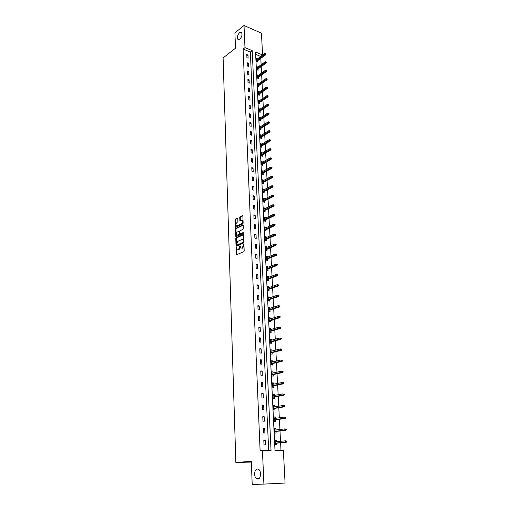 <?xml version="1.0" encoding="UTF-8"?>
<svg xmlns="http://www.w3.org/2000/svg" width="510" height="510" viewBox="0 0 510 510"><rect width="100%" height="100%" fill="white"/><g stroke="black" fill="none" stroke-linecap="round" stroke-linejoin="round"><path stroke-width="0.76" d="M236.353 247.235L236.481 254.732L243.844 251.704L244.22 250.907L243.85 244.016L242.244 247.943L240.816 248.096L239.987 245.622L238.572 249.549L237.985 249.804L237.175 249.702L236.353 247.235M236.64 247.675L236.901 254.694M243.965 244.405L243.965 245.508L243.436 245.399M240.28 246.049L240.28 247.133L239.757 247.025M239.84 39.206C241.963 36.79 242.511 34.521 241.491 32.41L239.566 32.614C237.456 35.043 236.914 37.3 237.934 39.397L239.84 39.206M257.786 479.075C260.884 479.196 261.592 471.163 258.64 469.398L257.372 469.015C254.286 468.951 253.604 476.926 256.555 478.692L257.786 479.075M236.767 225.962L242.052 223.813L236.232 225.834C235.594 224.7 235.786 223.654 236.812 222.691L237.934 221.531L237.679 218.121L235.48 219.051L235.116 219.835L235.512 227.288L242.773 223.966L243.142 223.17L242.868 216.023L242.454 215.615L240.07 216.788L239.706 217.579L239.961 221.002L242.167 220.505M241.536 223.692C242.569 222.73 242.766 221.672 242.123 220.53L242.11 220.518M263.906 484.092L252.201 484.5L251.315 461.327L235.849 462.468L223.106 57.93L235.499 48.182L234.912 32.908L244.016 25.5L261.439 33.169L262.586 54.965L255.529 52.02L274.998 450.394L283.362 450.285L285.084 483.046L263.906 484.092L262.446 450.553L271.039 450.445L252.195 50.63L244.978 47.621L244.016 25.5M268.687 450.47L250.321 52.058L243.111 49.068L260.113 450.764L262.446 450.553M243.111 49.068L244.978 47.621M236.136 237.768L235.773 238.552L236.022 245.75L236.43 246.19L243.506 243.034L243.882 242.237L243.601 234.963L243.181 234.53L236.136 237.768L236.659 237.883L236.296 238.667L236.595 246.113M235.69 236.277L235.441 229.149L235.805 228.365L242.817 225.031L243.232 225.452L243.353 228.531L242.983 229.328L240.108 230.673L239.745 231.463L239.968 233.899L243.225 232.541L243.257 233.401L236.098 236.71L235.69 236.277L236.213 236.391L235.964 229.27L235.441 229.149M235.849 462.468L251.347 462.079M265.449 444.854L265.245 440.264L263.817 440.27L264.021 444.867L265.449 444.854M264.913 432.964L264.709 428.425L263.294 428.413L263.498 432.958L264.913 432.964M264.39 421.203L264.186 416.708L262.777 416.676L262.975 421.177L264.39 421.203M263.868 409.562L263.67 405.112L262.267 405.061L262.459 409.517L263.868 409.562M263.351 398.036L263.154 393.637L261.757 393.567L261.949 397.972L263.351 398.036M262.841 386.631L262.644 382.277L261.254 382.194L261.445 386.554L262.841 386.631M262.338 375.347L262.14 371.031L260.757 370.936L260.948 375.252L262.338 375.347M261.834 364.172L261.643 359.907L260.266 359.786L260.457 364.063L261.834 364.172M261.337 353.111L261.152 348.885L259.781 348.757L259.966 352.984L261.337 353.111M260.846 342.165L260.661 337.983L259.297 337.83L259.482 342.019L260.846 342.165M260.361 331.322L260.176 327.184L258.819 327.018L259.003 331.162L260.361 331.322M259.883 320.592L259.698 316.493L258.347 316.315L258.525 320.42L259.883 320.592M259.405 309.965L259.227 305.911L257.875 305.713L258.06 309.78L259.405 309.965M258.933 299.447L258.755 295.424L257.416 295.22L257.595 299.242L258.933 299.447M258.468 289.03L258.289 285.045L256.957 284.829L257.129 288.813L258.468 289.03M258.009 278.715L257.83 274.769L256.498 274.533L256.677 278.479L258.009 278.715M257.55 268.496L257.372 264.594L256.052 264.346L256.224 268.254L257.55 268.496M257.097 258.379L256.925 254.515L255.606 254.254L255.778 258.124L257.097 258.379M256.645 248.357L256.473 244.532L255.166 244.258L255.331 248.089L256.645 248.357M256.205 238.438L256.033 234.645L254.726 234.358L254.892 238.151L256.205 238.438M255.765 228.607L255.593 224.853L254.292 224.553L254.458 228.308L255.765 228.607M255.325 218.873L255.159 215.15L253.865 214.837L254.031 218.56L255.325 218.873M254.892 209.227L254.726 205.543L253.438 205.218L253.604 208.909L254.892 209.227M254.464 199.671L254.305 196.018L253.017 195.687L253.177 199.34L254.464 199.671M254.044 190.211L253.878 186.59L252.603 186.246L252.762 189.867L254.044 190.211M253.623 180.833L253.464 177.25L252.189 176.887L252.348 180.476L253.623 180.833M253.209 171.545L253.049 167.994L251.781 167.624L251.934 171.175L253.209 171.545M252.794 162.339L252.635 158.82L251.373 158.438L251.532 161.963L252.794 162.339M252.386 153.217L252.227 149.736L250.971 149.341L251.124 152.834L252.386 153.217M251.978 144.183L251.825 140.728L250.576 140.326L250.729 143.788L251.978 144.183M251.577 135.226L251.424 131.803L250.18 131.395L250.333 134.818L251.577 135.226M251.181 126.352L251.028 122.961L249.785 122.54L249.938 125.938L251.181 126.352M250.786 117.561L250.639 114.202L249.403 113.768L249.549 117.134L250.786 117.561M250.397 108.847L250.251 105.519L249.014 105.079L249.167 108.413L250.397 108.847M250.008 100.209L249.862 96.913L248.638 96.46L248.784 99.769L250.008 100.209M249.626 91.653L249.479 88.383L248.262 87.924L248.402 91.194L249.626 91.653M249.25 83.168L249.103 79.923L247.885 79.458L248.026 82.703L249.25 83.168M248.874 74.76L248.727 71.547L247.516 71.069L247.656 74.288L248.874 74.76M248.498 66.421L248.357 63.24L247.146 62.749L247.286 65.943L248.498 66.421M248.128 58.159L247.987 55.003L246.783 54.506L246.923 57.668L248.128 58.159M280.991 450.317L280.602 442.776M280.525 441.303L279.99 430.969M279.913 429.484L279.391 419.284M279.314 417.786L278.798 407.726M278.715 406.209L278.205 396.276M278.128 394.746L277.625 384.954M277.542 383.405L277.045 373.741M276.962 372.179L276.471 362.642M276.394 361.061L275.904 351.651M275.827 350.064L275.349 340.776M275.266 339.169L274.794 330.008M274.705 328.389L274.24 319.343M274.157 317.711L273.698 308.786M273.615 307.141L273.162 298.331M273.073 296.673L272.627 287.978M272.538 286.308L272.098 277.727M272.015 276.044L271.575 267.572M271.486 265.876L271.059 257.518M270.969 255.81L270.542 247.554M270.453 245.839L270.039 237.692M269.949 235.964L269.535 227.919M269.446 226.185L269.031 218.242M268.942 216.495L268.541 208.654M268.451 206.894L268.05 199.155M267.96 197.389L267.565 189.739M267.476 187.967L267.087 180.419M266.991 178.634L266.609 171.181M266.52 169.384L266.137 162.027M266.048 160.223L265.672 152.955M265.576 151.145L265.206 143.973M265.117 142.15L264.747 135.067M264.658 133.237L264.295 126.238M264.199 124.408L263.842 117.491M263.753 115.649L263.396 108.828M263.3 106.972L262.956 100.234M262.86 98.379L262.516 91.717M262.42 89.856L262.083 83.277M261.987 81.409L261.649 74.913M261.553 73.032L261.222 66.619M261.126 64.732L260.801 58.395M260.706 56.508L255.637 54.264M276.541 441.711L276.471 440.245L275.081 440.251L275.304 444.79L276.694 444.777L276.611 443.171M275.955 429.962L275.885 428.553L274.507 428.534L274.724 433.028L276.108 433.035L276.031 431.441M275.381 418.334L275.311 416.976L273.934 416.944L274.151 421.387L275.534 421.413L275.451 419.826M274.807 406.827L274.743 405.52L273.373 405.469L273.589 409.868L274.96 409.912L274.884 408.338M274.24 395.435L274.176 394.179L272.812 394.109L273.028 398.463L274.393 398.527L274.316 396.958M273.679 384.157L273.615 382.953L272.263 382.87L272.474 387.179L273.832 387.256L273.755 385.7M273.124 373.001L273.067 371.835L271.715 371.739L271.926 376.004L273.277 376.099L273.201 374.55M272.576 361.947L272.519 360.838L271.173 360.723L271.377 364.943L272.729 365.052L272.652 363.515M272.028 351.007L271.977 349.943L270.638 349.815L270.842 353.997L272.181 354.118L272.11 352.595M271.492 340.176L271.441 339.156L270.109 339.016L270.306 343.153L271.645 343.294L271.569 341.776M270.957 329.454L270.906 328.478L269.58 328.319L269.784 332.418L271.11 332.577L271.039 331.067M270.427 318.839L270.383 317.909L269.063 317.73L269.261 321.791L270.587 321.963L270.51 320.465M269.905 308.327L269.86 307.434L268.547 307.249L268.744 311.266L270.064 311.451L269.988 309.965M269.388 297.916L269.344 297.069L268.037 296.865L268.228 300.849L269.541 301.047L269.471 299.561M268.872 287.608L268.834 286.798L267.533 286.582L267.724 290.528L269.031 290.738L268.955 289.266M268.368 277.395L268.33 276.63L267.03 276.401L267.221 280.309L268.521 280.532L268.451 279.066M267.865 267.285L267.827 266.564L266.532 266.316L266.724 270.185L268.018 270.421L267.948 268.968M267.367 257.269L267.329 256.587L266.041 256.332L266.233 260.157L267.52 260.412L267.45 258.965M266.87 247.35L266.838 246.706L265.557 246.438L265.742 250.231L267.03 250.493L266.959 249.058M266.386 237.526L266.354 236.92L265.079 236.634L265.264 240.395L266.539 240.669L266.469 239.241M265.901 227.791L265.869 227.224L264.601 226.931L264.779 230.654L266.054 230.941L265.984 229.519M265.417 218.146L265.391 217.617L264.129 217.311L264.308 221.002L265.576 221.302L265.506 219.886M264.945 208.596L264.919 208.099L263.657 207.787L263.836 211.44L265.104 211.752L265.034 210.349M264.473 199.136L264.454 198.677L263.192 198.345L263.37 201.966L264.633 202.291L264.562 200.895M264.008 189.758L263.989 189.337L262.733 188.993L262.911 192.582L264.167 192.92L264.097 191.53M263.542 180.47L263.523 180.081L262.28 179.73L262.452 183.281L263.702 183.632L263.632 182.248M263.09 171.271L261.828 170.55L262 174.069L263.243 174.426L263.179 173.056M262.637 162.148L261.381 161.453L261.553 164.94L262.79 165.31L262.726 163.946M262.185 153.115L260.941 152.439L261.107 155.894L262.344 156.277L262.274 154.919M261.738 144.158L260.502 143.508L260.667 146.931L261.898 147.32L261.828 145.968M261.298 135.284L260.068 134.653L260.234 138.051L261.458 138.446L261.388 137.107M260.859 126.493L259.635 125.881L259.8 129.247L261.018 129.655L260.954 128.316M260.425 117.778L259.207 117.185L259.373 120.519L260.584 120.94L260.521 119.608M259.998 109.14L258.787 108.566L258.946 111.875L260.157 112.302L260.087 110.982M259.571 100.578L258.366 100.024L258.525 103.3L259.73 103.74L259.66 102.427M259.15 92.087L257.945 91.558L258.105 94.809L259.309 95.255L259.239 93.948M258.729 83.678L257.537 83.168L257.697 86.388L258.889 86.84L258.825 85.54M258.315 75.34L257.129 74.849L257.282 78.036L258.474 78.502L258.411 77.208M257.901 67.078L256.721 66.6L256.874 69.762L258.06 70.233L257.996 68.952M257.474 58.899L256.32 58.427L256.473 61.563L257.652 62.041L257.588 60.76M260.693 56.361L262.586 54.965M250.321 52.058L252.195 50.63M276.471 440.245L275.088 440.391M265.245 440.264L263.829 440.417M264.709 428.425L263.307 428.604M275.885 428.553L274.514 428.719M264.186 416.708L262.79 416.912M275.311 416.976L273.947 417.167M263.67 405.112L262.28 405.342M274.743 405.52L273.385 405.737M263.154 393.637L261.77 393.892M274.176 394.179L272.831 394.421M262.644 382.277L261.273 382.557M273.615 382.953L272.276 383.214M262.14 371.031L260.776 371.337M273.067 371.835L271.734 372.128M261.643 359.907L260.285 360.232M272.519 360.838L271.192 361.144M261.152 348.885L259.8 349.235M271.977 349.943L270.657 350.274M260.661 337.983L259.316 338.353M271.441 339.156L270.128 339.513M260.176 327.184L258.844 327.573M270.906 328.478L269.605 328.854M259.698 316.493L258.372 316.908M270.383 317.909L269.089 318.304M259.227 305.911L257.907 306.344M269.86 307.434L268.572 307.849M258.755 295.424L257.442 295.883M269.344 297.069L268.069 297.502M258.289 285.045L256.983 285.523M268.834 286.798L267.565 287.251M257.83 274.769L256.53 275.266M268.33 276.63L267.061 277.102M257.372 264.594L256.084 265.111M267.827 266.564L266.571 267.049M256.925 254.515L255.637 255.051M267.329 256.587L266.08 257.091M256.473 244.532L255.198 245.087M266.838 246.706L265.595 247.229M256.033 234.645L254.764 235.212M266.354 236.92L265.117 237.462M255.593 224.853L254.331 225.439M265.869 227.224L264.639 227.779M255.159 215.15L253.903 215.755M265.391 217.617L264.167 218.191M254.726 205.543L253.483 206.161M264.919 208.099L263.702 208.692M254.305 196.018L253.062 196.662M264.454 198.677L263.243 199.282M253.878 186.59L252.648 187.246M263.989 189.337L262.784 189.956M253.464 177.25L252.233 177.92M263.523 180.081L262.331 180.719M253.049 167.994L251.825 168.683M263.071 170.914L261.879 171.564M252.635 158.82L251.424 159.522M262.618 161.823L261.432 162.492M252.227 149.736L251.022 150.45M262.172 152.821L260.992 153.504M251.825 140.728L250.627 141.461M261.726 143.897L260.553 144.598M251.424 131.803L250.231 132.555M261.286 135.054L260.119 135.768M251.028 122.961L249.843 123.726M260.852 126.295L259.692 127.016M250.639 114.202L249.454 114.98M260.419 117.606L259.265 118.345M250.251 105.519L249.071 106.309M259.992 109L258.844 109.752M249.862 96.913L248.689 97.716M259.565 100.464L258.423 101.229M249.479 88.383L248.313 89.199M259.144 92.01L258.009 92.788M249.103 79.923L247.943 80.752M258.729 83.627L257.595 84.411M248.727 71.547L247.573 72.388M258.315 75.314L257.187 76.117M248.357 63.24L247.21 64.094M247.987 55.003L246.846 55.87M240.28 247.133L239.101 249.651L238.508 249.913M243.965 245.508L242.766 248.051L242.173 248.313M243.55 234.715L236.659 237.883M236.544 244.832L236.831 245.138L243.04 242.365L243.264 240.911L242.766 239.611L241.925 239.515L237.685 241.428L236.544 244.832M237.156 245.208L236.831 245.138M242.683 239.553L243.289 239.725L243.793 241.026L243.563 242.473L237.354 245.246M243.187 225.216L236.328 228.48L235.964 229.27M240.184 233.95L243.512 232.77M237.163 232.056C236.13 233.019 235.939 234.071 236.589 235.218L238.903 234.549L239.273 233.758L239.043 231.323L237.163 232.056M239.356 231.393L239.796 233.867L239.426 234.657L237.8 235.41M242.052 223.813C243.091 222.851 243.289 221.793 242.645 220.651M242.83 215.806L240.592 216.909L240.223 217.7L240.376 220.958M237.787 218.286L235.996 219.172L235.633 219.957L235.926 227.243M275.107 440.761L275.151 441.698M275.317 443.305L275.374 444.529M286.894 441.813L286.856 441.048L286.295 441.048L286.339 441.813L286.894 441.813L285.504 442.189L285.428 440.806L275.158 441.858M286.295 441.048L286.856 441.048M286.339 441.813L275.228 443.215M286.505 442.183L275.285 443.305M274.533 429.082L274.578 430.013M274.737 431.594L274.801 432.811M286.25 429.892L286.206 429.127L285.651 429.12L285.696 429.885L286.25 429.892L284.86 430.261L284.79 428.891L274.584 430.134M285.651 429.12L286.206 429.127M285.696 429.885L274.648 431.479M285.861 430.268L274.712 431.594M273.966 417.524L274.01 418.449M274.17 420.004L274.227 421.215M285.606 418.092L285.568 417.339L285.013 417.327L285.052 418.079L285.606 418.092L284.229 418.461L284.153 417.103L274.01 418.525M285.013 417.327L285.568 417.339M285.052 418.079L274.08 419.857M285.224 418.481L274.138 420.01M273.405 406.087L273.449 406.999M273.609 408.536L273.666 409.74M284.975 406.413L284.931 405.667L284.382 405.648L284.421 406.393L284.975 406.413L283.605 406.782L283.528 405.444L273.449 407.044M284.382 405.648L284.931 405.667M284.421 406.393L273.513 408.363M284.593 406.814L273.577 408.542M272.844 394.759L272.971 395.658M273.048 397.182L273.105 398.38M284.344 394.861L284.306 394.122L283.758 394.096L283.796 394.829L284.344 394.861L282.98 395.224L282.91 393.898L272.939 395.664M283.758 394.096L284.306 394.122M283.796 394.829L272.952 396.984M283.968 395.269L273.016 397.188M272.295 383.552L272.423 384.406M272.493 385.942L272.557 387.135M283.726 383.424L283.688 382.691L283.139 382.659L283.177 383.386L283.726 383.424L282.368 383.788L282.298 382.474L272.34 384.425M283.139 382.659L283.688 382.691M283.177 383.386L272.404 385.713M283.35 383.845L272.467 385.949M271.747 372.453L271.875 373.269M271.951 374.818L272.008 376.004M283.114 372.102L283.069 371.382L282.527 371.344L282.565 372.064L283.114 372.102L282.738 372.536L281.762 372.466L281.692 371.165L271.792 373.282M282.527 371.344L283.069 371.382M282.565 372.064L271.856 374.563M282.738 372.536L271.919 374.825M271.212 361.469L271.333 362.24M271.409 363.802L271.46 364.95M282.502 360.901L282.463 360.188L281.922 360.136L281.96 360.85L282.502 360.901L282.132 361.341L281.157 361.258L281.087 359.971L271.25 362.253M281.922 360.136L282.463 360.188M281.96 360.85L271.307 363.522M282.132 361.341L271.377 363.808M270.676 350.593L270.791 351.32M270.874 352.901L270.925 354.004M281.902 349.809L281.864 349.101L281.322 349.05L281.361 349.758L281.902 349.809L281.533 350.262L280.564 350.166L280.494 348.891L270.714 351.339M281.322 349.05L281.864 349.101M281.361 349.758L270.772 352.595M281.533 350.262L270.842 352.907M270.147 339.826L270.262 340.508M270.338 342.102L270.389 343.16M281.303 338.831L281.265 338.13L280.729 338.073L280.768 338.774L281.303 338.831L280.94 339.29L279.971 339.188L279.907 337.926L270.179 340.527M280.729 338.073L281.265 338.13M280.768 338.774L270.243 341.77M280.94 339.29L270.313 342.108M269.624 329.16L269.733 329.804M269.815 331.411L269.866 332.431M280.71 327.962L280.678 327.273L280.143 327.203L280.181 327.898L280.71 327.962L280.353 328.434L279.391 328.319L279.321 327.069L269.656 329.83M280.143 327.203L280.678 327.273M280.181 327.898L269.713 331.06M280.353 328.434L269.784 331.423M269.101 318.603L269.216 319.209M269.21 320.828L269.344 321.804M280.13 317.207L280.092 316.519L279.563 316.449L279.595 317.131L280.13 317.207L279.767 317.685L269.229 321.134M279.767 317.685L278.811 317.558L278.747 316.321L269.133 319.228M279.563 316.449L280.092 316.519M279.595 317.131L269.191 320.446M268.591 308.148L268.7 308.709M268.776 310.348L268.827 311.278M279.55 306.555L279.512 305.873L278.983 305.796L279.021 306.472L279.55 306.555L279.193 307.039L278.237 306.899L278.173 305.681L268.617 308.735M279.021 306.472L268.681 309.946M279.193 307.039L268.751 310.354M278.173 305.681L278.983 305.796M268.081 297.795L268.19 298.318M268.266 299.969L268.311 300.862M278.976 296.004L278.938 295.335L278.415 295.252L278.447 295.921L278.976 296.004L278.619 296.501L277.676 296.355L277.606 295.143L268.107 298.344M278.447 295.921L268.164 299.542M278.619 296.501L268.241 299.976M277.606 295.143L278.415 295.252M267.578 287.538L267.68 288.029M267.763 289.686L267.807 290.541M278.409 285.562L278.377 284.899L277.848 284.809L277.886 285.472L278.409 285.562L278.058 286.065L277.115 285.906L277.051 284.707L267.603 288.054M277.886 285.472L267.661 289.24M278.058 286.065L267.737 289.699M277.051 284.707L277.848 284.809M267.081 277.383L267.183 277.835M267.259 279.505L267.304 280.322M277.848 275.221L277.816 274.565L277.293 274.469L277.325 275.126L277.848 275.221L277.497 275.738L276.56 275.566L276.497 274.38L267.1 277.867M277.325 275.126L267.157 279.034M277.497 275.738L267.234 279.518M276.497 274.38L277.293 274.469M266.583 267.329L266.685 267.744M266.768 269.427L266.806 270.198M277.293 264.983L277.255 264.327L276.739 264.231L276.771 264.881L277.293 264.983L276.943 265.506L276.006 265.321L275.942 264.148L266.609 267.769M276.771 264.881L266.66 268.929M276.943 265.506L266.736 269.433M275.942 264.148L276.739 264.231M266.092 257.365L266.195 257.741M266.277 259.437L266.309 260.176M276.745 254.841L276.707 254.197L276.19 254.088L276.222 254.739L276.745 254.841L276.394 255.37L275.464 255.178L275.4 254.018L266.112 257.773M276.222 254.739L266.169 258.921M276.394 255.37L266.245 259.45M275.4 254.018L276.19 254.088M265.608 247.497L265.704 247.841M265.71 249.543L265.825 250.244M276.197 244.8L276.165 244.156L275.649 244.048L275.68 244.685L276.197 244.8L275.853 245.335L265.723 249.862M275.853 245.335L274.922 245.138L274.865 243.984L265.627 247.873M275.68 244.685L265.684 249.014M274.865 243.984L275.649 244.048M265.308 239.745L265.34 240.414M265.232 239.745L265.245 240.063M275.655 234.855L275.623 234.217L275.107 234.103L275.145 234.734L275.655 234.855L275.317 235.397L274.386 235.186L274.329 234.045L265.149 238.068M275.145 234.734L265.2 239.19M275.317 235.397L265.283 239.757M274.329 234.045L275.107 234.103M264.754 230.042L264.862 230.667M275.119 224.999L275.088 224.374L274.578 224.253L274.609 224.878L275.119 224.999L274.782 225.554L264.766 230.354M274.782 225.554L273.864 225.337L273.8 224.202L264.671 228.346M274.609 224.878L264.722 229.468M273.8 224.202L274.578 224.253M264.358 220.422L264.384 221.021M264.282 220.422L264.295 220.741M274.59 215.245L274.558 214.621L274.048 214.493L274.08 215.118L274.59 215.245L274.252 215.8L273.334 215.577L273.277 214.455L264.199 218.726M274.08 215.118L264.25 219.829M274.252 215.8L264.333 220.435M273.277 214.455L274.048 214.493M263.887 210.898L263.919 211.459M263.81 210.898L263.829 211.216M274.068 205.581L274.036 204.963L273.526 204.835L273.558 205.447L274.068 205.581L273.73 206.142L272.818 205.912L272.761 204.803L263.727 209.189M273.558 205.447L263.778 210.286M273.73 206.142L263.861 210.91M272.761 204.803L273.526 204.835M263.421 201.463L263.453 201.985M263.345 201.463L263.364 201.781M273.545 196.006L273.513 195.394L273.009 195.26L273.041 195.872L273.545 196.006L273.213 196.579L272.302 196.337L272.244 195.234L263.262 199.741M273.041 195.872L263.319 200.832M273.213 196.579L263.396 201.476M272.244 195.234L273.009 195.26M262.962 192.111L262.988 192.601M262.886 192.111L262.905 192.429M273.035 186.52L272.997 185.914L272.493 185.774L272.531 186.38L273.035 186.52L272.703 187.1L271.792 186.851L271.734 185.761L262.803 190.383M272.531 186.38L262.854 191.46M272.703 187.1L262.937 192.123M271.734 185.761L272.493 185.774M262.51 182.848L262.529 183.307M262.433 182.848L262.446 183.166M272.519 177.123L272.487 176.524L271.989 176.383L272.021 176.983L272.519 177.123L272.193 177.709L271.288 177.454L271.231 176.371L262.35 181.114M272.021 176.983L262.401 182.178M272.193 177.709L262.484 182.86M271.231 176.371L271.989 176.383M262.057 173.668L262.076 174.095M261.981 173.668L262 173.987M272.015 167.815L271.983 167.223L271.486 167.076L271.518 167.669L272.015 167.815L271.69 168.408L270.791 168.141L270.733 167.076L261.898 171.921M271.518 167.669L261.949 172.979M271.69 168.408L262.032 173.68M270.733 167.076L271.486 167.076M261.534 164.571L261.63 164.966M271.518 158.597L270.988 157.858L271.518 158.597L271.192 159.196L261.553 164.896M271.192 159.196L270.294 158.922L270.236 157.858L261.452 162.817M271.02 158.444L261.502 163.863M270.236 157.858L270.988 157.858M261.165 155.556L261.184 155.92M261.094 155.556L261.107 155.881M271.02 149.462L270.491 148.716L271.02 149.462L270.695 150.061L269.803 149.781L269.745 148.729L261.005 153.797M270.523 149.302L261.056 154.836M270.695 150.061L261.139 155.569M269.745 148.729L270.491 148.716M260.731 146.619L260.744 146.957L260.655 146.619M270.529 140.403L270 139.67L270.529 140.403L270.204 141.015L269.318 140.728L269.261 139.689L260.565 144.859M270.032 140.244L260.616 145.885M270.204 141.015L260.699 146.638M269.261 139.689L270 139.67M270.039 131.433L269.516 130.7L270.039 131.433L269.72 132.052L268.834 131.752L268.783 130.726L260.132 135.998M269.548 131.268L260.183 137.018M269.72 132.052L260.266 137.783M268.783 130.726L269.516 130.7M269.554 122.547L269.038 121.807L269.554 122.547L269.242 123.165L268.362 122.865L268.305 121.845L259.698 127.213M269.07 122.374L259.749 128.227M269.242 123.165L259.839 129.011M268.305 121.845L269.038 121.807M269.076 113.736L268.56 113.003L269.076 113.736L268.764 114.361L267.884 114.055L267.833 113.041L259.271 118.511M268.591 113.564L259.322 119.512M268.764 114.361L259.411 120.315M267.833 113.041L268.56 113.003M268.604 105.009L268.088 104.276L268.604 105.009L268.292 105.64L267.418 105.321L267.361 104.32L258.851 109.886M268.12 104.83L258.895 110.88M268.292 105.64L258.984 111.696M267.361 104.32L268.088 104.276M268.132 96.358L267.623 95.625L268.132 96.358L267.82 96.996L266.953 96.67L266.902 95.676L258.43 101.337M267.654 96.173L258.474 102.325M267.82 96.996L258.564 103.154M266.902 95.676L267.623 95.625M267.667 87.784L267.157 87.051L267.667 87.784L267.361 88.428L266.494 88.096L266.437 87.108L258.015 92.865M267.189 87.599L258.06 93.84M267.361 88.428L258.149 94.688M266.437 87.108L267.157 87.051M267.208 79.286L266.698 78.553L267.208 79.286L266.902 79.93L266.035 79.592L265.984 78.616L257.601 84.469M266.73 79.095L257.646 85.431M266.902 79.93L257.735 86.298M265.984 78.616L266.698 78.553M266.749 70.864L266.245 70.131L266.749 70.864L266.443 71.515L265.582 71.17L265.531 70.201L257.193 76.143M266.271 70.673L257.238 77.099M266.443 71.515L257.327 77.973M265.531 70.201L266.245 70.131M266.296 62.513L265.793 61.786L266.296 62.513L265.99 63.17L265.136 62.819L265.085 61.863L256.785 67.887M265.818 62.316L256.83 68.837M265.99 63.17L256.919 69.73M265.085 61.863L265.793 61.786M265.85 54.238L265.347 53.512L265.85 54.238L265.544 54.901L264.69 54.544L264.639 53.595L256.383 59.702M265.372 54.041L256.428 60.645M265.544 54.901L256.517 61.551M264.639 53.595L265.347 53.512M236.614 247.892L236.092 247.783M243.933 244.653L243.404 244.545M240.255 246.285L239.725 246.177M239.101 249.651L238.572 249.549M242.766 248.051L242.244 247.943M236.844 254.42L236.321 254.318M236.544 245.852L236.022 245.75M236.296 238.667L235.773 238.552M243.563 242.473L243.04 242.365M243.825 241.918L243.302 241.81M243.793 241.026L243.264 240.911M236.328 228.48L235.805 228.365M240.752 234.045L240.229 233.931M239.426 234.657L238.903 234.549M239.796 233.867L239.273 233.758M239.719 231.833L239.196 231.719M237.443 226.019L236.927 225.904M240.337 220.741L239.815 220.62M240.223 217.7L239.706 217.579M240.592 216.909L240.07 216.788M235.881 227.014L235.365 226.899M235.633 219.957L235.116 219.835M235.996 219.172L235.48 219.051M258.978 478.59L256.555 478.692M238.642 39.697L237.934 39.397M237.175 245.227L236.806 245.151M243.289 239.725L242.766 239.611M239.566 231.438L239.043 231.323"/></g></svg>
